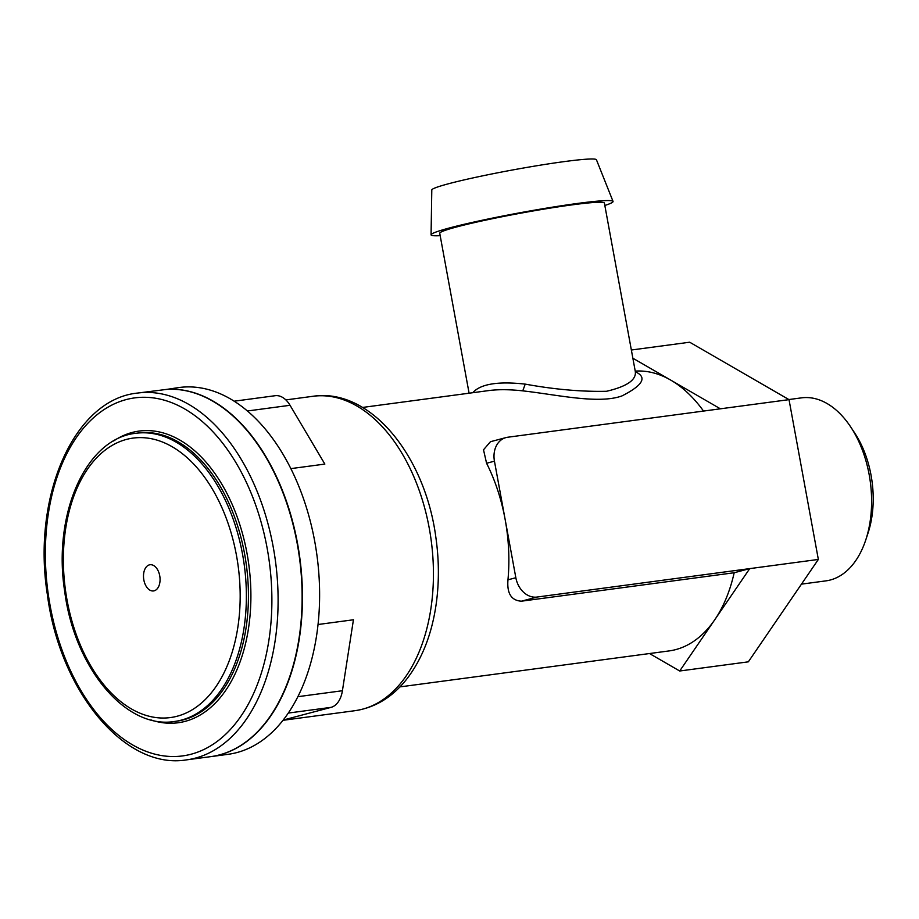 <?xml version="1.0" encoding="UTF-8"?>
<svg xmlns="http://www.w3.org/2000/svg" width="919" height="919" viewBox="0 0 919 919"><rect width="100%" height="100%" fill="white"/><g stroke="black" fill="none" stroke-linecap="round" stroke-linejoin="round"><path stroke-width="1.38" d="M210.784 756.636A185.029 114.427 -97.6 0 0 210.945 756.613A185.029 114.427 -97.6 0 0 297.572 543.703A185.029 114.427 -97.6 0 0 167.361 389.3L179.079 387.519A185.029 114.427 -97.6 0 1 314.735 541.417A185.029 114.427 -97.6 0 1 228.107 754.315L210.945 756.613M318.054 624.506L353.436 619.774L342.419 690.732A26.433 16.347 82.4 0 1 331.058 707.354L283.224 720.048M234.15 401.201L275.16 395.71A26.433 16.347 82.4 0 1 290.036 405.29L324.855 464.084L290.841 468.621M486.576 463.256L494.445 461.177L505.14 519.453A140.975 87.179 -97.6 0 0 486.576 463.256L483.509 449.793L490.459 441.706L505.955 437.593A22.022 17.254 -104.9 0 1 507.633 437.249L789.019 399.639L689.675 342.213L631.364 350.013M472.745 392.712C480.511 383.97 498.006 381.109 525.22 384.119C554.364 389.438 581.486 391.827 606.563 391.276C627.057 386.439 636.626 379.788 635.27 371.333L604.392 203.076A83.698 5.158 169.6 0 0 572.342 204.834A83.698 5.158 169.6 0 0 485.324 220.204A83.698 5.158 169.6 0 0 439.741 233.288L469.092 393.206M399.937 686.895L669.055 650.928A140.975 87.179 -97.6 0 0 714.718 619.808A140.975 87.179 -97.6 0 0 734.178 572.744L521.429 601.187L536.972 597.063L818.347 559.441L789.019 399.639M734.178 572.744L749.72 568.62L679.704 670.996L748.342 661.829L818.347 559.441M604.828 205.465A92.509 5.709 169.6 0 0 613.042 201.41A92.509 5.709 169.6 0 0 577.637 203.432A92.509 5.709 169.6 0 0 481.958 220.307A92.509 5.709 169.6 0 0 431.068 234.816A92.509 5.709 169.6 0 0 440.178 235.678M613.042 201.41L596.442 159.768A83.698 5.158 169.6 0 0 564.404 161.583A83.698 5.158 169.6 0 0 477.846 176.862A83.698 5.158 169.6 0 0 431.792 189.98L431.068 234.816M801.471 584.139L825.951 580.865A92.314 57.093 -97.6 0 0 865.79 539.867L868.064 532.986A81.745 50.545 -97.6 0 0 871.051 475.226A81.745 50.545 -97.6 0 0 854.704 432.998L850.695 426.944A92.314 57.093 -97.6 0 0 801.483 397.858L788.858 399.547M521.429 601.187C511.332 600.566 506.851 593.444 507.966 579.82A140.975 87.179 -97.6 0 0 505.14 519.453L515.846 577.729A22.022 17.254 -104.9 0 0 536.972 597.063M703.529 411.069A140.975 87.179 -97.6 0 0 670.721 380.098A140.975 87.179 -97.6 0 0 635.236 371.115M635.443 371.839C647.424 377.249 642.955 385.256 622.014 395.894C598.614 404.452 556.661 394.607 522.762 390.862C510.125 389.461 499.028 389.334 489.459 390.483L362.58 407.439M720.393 408.817L632.869 358.226M494.445 461.177A22.022 17.254 -104.9 0 1 505.955 437.593M865.79 539.867A92.314 57.093 -97.6 0 0 869.167 474.641A92.314 57.093 -97.6 0 0 850.695 426.944M649.503 653.535L679.704 670.996M137.563 393.068L167.028 389.346A185.029 114.427 82.4 0 1 297.239 543.749A185.029 114.427 82.4 0 1 210.612 756.659L186.591 759.864C124.754 770.214 59.701 690.985 47.351 594.501C31.82 496.559 73.911 399.351 137.563 393.068A185.029 114.427 82.4 0 1 273.219 546.966A185.029 114.427 82.4 0 1 186.591 759.864M149.395 564.863A13.211 8.168 82.4 0 1 150.027 564.748A13.211 8.168 82.4 0 1 159.883 576.764A13.211 8.168 82.4 0 1 153.53 590.94A13.211 8.168 82.4 0 1 143.755 579.441A13.211 8.168 82.4 0 1 149.395 564.863M331.058 707.354L288.313 713.064M342.419 690.732L297.894 696.682M290.036 405.29L247.395 410.988M312.977 396.284A158.596 98.08 82.4 0 1 429.253 528.195A158.596 98.08 82.4 0 1 354.998 710.686C375.411 707.596 392.746 696.97 406.979 678.785C422.269 658.808 432.045 633.639 436.284 603.289C439.202 581.899 439.064 560.016 435.893 537.604C425.359 456.329 370.529 387.634 312.977 396.284L285.855 399.914M525.22 384.119L522.762 390.862M507.966 579.82L515.846 577.729M135.943 433.286L138.011 433.01A145.374 89.901 82.4 0 1 244.592 553.927A145.374 89.901 82.4 0 1 176.528 721.208L174.472 721.484C125.455 729.594 74.416 667.286 64.721 591.595C52.544 514.755 85.524 438.352 135.943 433.286A145.374 89.901 82.4 0 1 242.536 554.203A145.374 89.901 82.4 0 1 174.472 721.484M113.577 441.017A147.143 90.992 82.4 0 1 247.027 553.468A147.143 90.992 82.4 0 1 150.854 719.899M236.459 555.363A140.975 87.179 82.4 0 1 131.44 708.94A140.975 87.179 82.4 0 1 87.443 469.23A140.975 87.179 82.4 0 1 236.459 555.363M267.13 548.126A180.618 111.704 82.4 0 1 132.577 744.884A180.618 111.704 82.4 0 1 76.208 437.766A180.618 111.704 82.4 0 1 267.13 548.126M635.81 372.367L635.27 371.322M283.018 720.301L354.998 710.686"/></g></svg>

